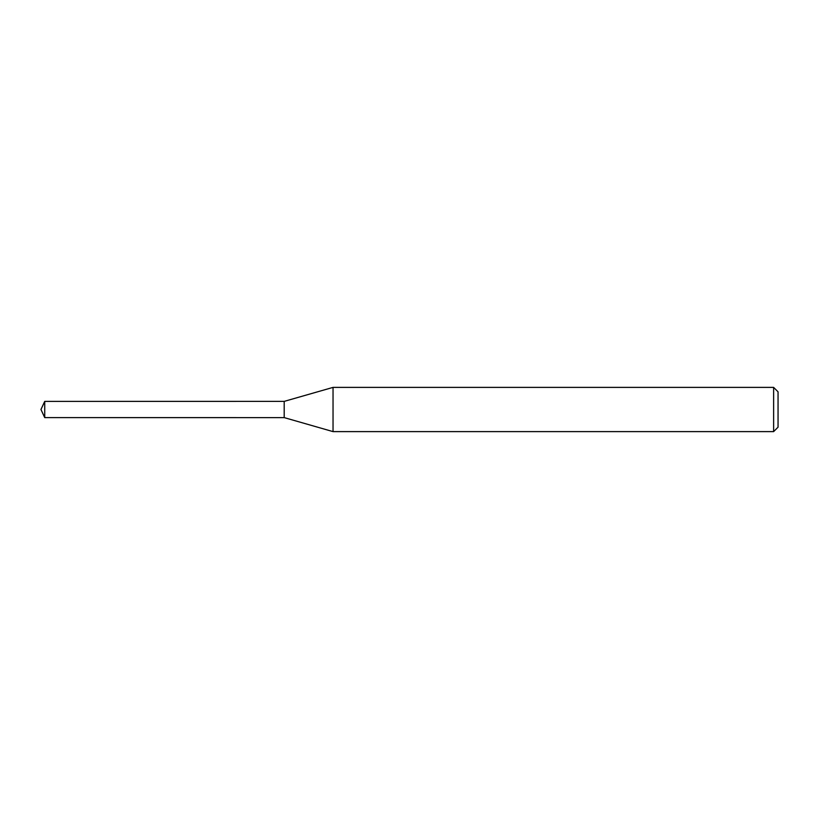 <?xml version="1.0" encoding="UTF-8"?>
<svg xmlns="http://www.w3.org/2000/svg" width="819" height="819" viewBox="0 0 819 819"><rect width="100%" height="100%" fill="white"/><g stroke="black" fill="none" stroke-linecap="round" stroke-linejoin="round"><path stroke-width="1.23" d="M284.203 417.608L284.193 401.382L333.036 387.387L773.627 387.387L778.05 391.81L778.05 427.19L773.627 431.613L333.036 431.613L284.203 417.608L284.203 401.392M333.036 431.613L333.036 387.387M773.627 431.613L773.627 387.387M44.728 417.608L44.728 401.392L284.193 401.382L284.193 417.618L44.728 417.608L40.95 409.5L44.728 401.392"/></g></svg>
